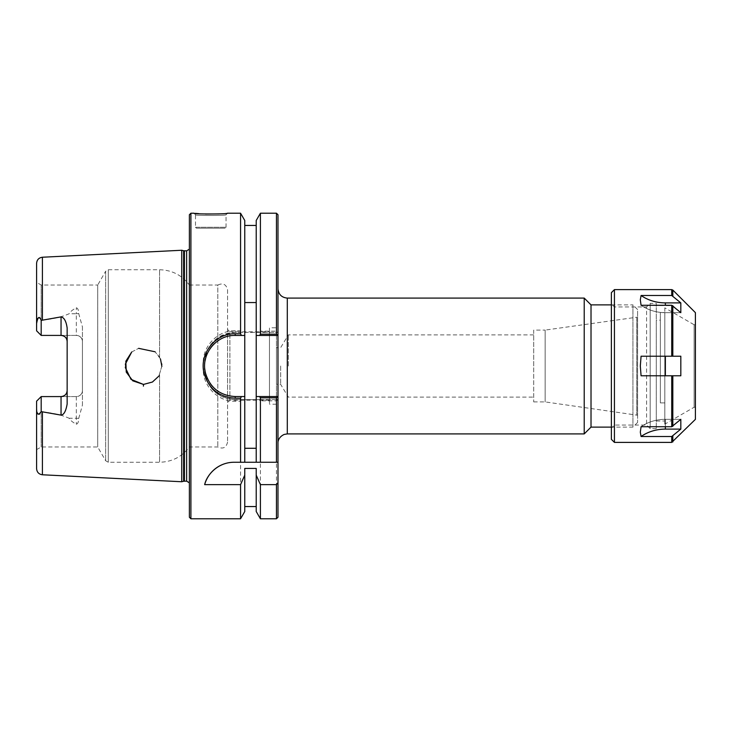 <?xml version="1.0" encoding="UTF-8"?>
<svg xmlns="http://www.w3.org/2000/svg" width="732" height="732" viewBox="0 0 732 732"><rect width="100%" height="100%" fill="white"/><g stroke="black" fill="none" stroke-linecap="round" stroke-linejoin="round"><path stroke-width="0.55" stroke-dasharray="3.66 2.75" d="M277.986 288.774L277.986 443.226L277.986 288.774M584.218 433.911L584.218 298.089M277.95 399.608L276.458 400.852L260.409 400.852L259.549 399.608L277.986 399.608L277.986 517.25M244.763 462.249L244.763 225.447L244.763 332.392L235.21 332.392C216.645 334.213 206.461 344.397 204.658 362.944L204.658 369.056C206.461 387.603 216.654 397.796 235.21 399.608L277.986 399.608L277.986 332.392L259.549 332.392L260.409 331.148L276.458 331.148L277.95 332.392M277.986 214.75L277.986 332.392L235.21 332.392A30.552 30.552 0 0 0 204.658 362.944L203.24 362.926C202.856 345.641 218.063 330.352 235.21 330.708L240.563 330.708L241.423 332.392M611.376 304.887L632.924 304.887L632.924 427.113L632.924 304.887L637.581 309.545L637.581 422.456L637.581 309.545M591.017 427.113L591.017 304.887M637.581 316.755L637.581 415.245L637.581 316.755L636.776 317.221L636.776 414.779L636.776 317.221L545.139 330.095L545.139 401.905L545.139 330.095L533.692 330.095L533.692 401.905L533.692 330.095M280.649 366L280.649 384.337L280.649 366M288.335 366L288.335 334.881L288.335 366M533.692 366L533.692 334.881L533.692 366M256.218 462.249L256.218 225.447L256.218 332.392L244.763 332.392L244.763 220.488M244.763 335.448L235.21 335.448A30.552 30.552 0 0 0 214.156 343.857M277.959 335.448L256.218 335.448M209.892 348.889A30.552 30.552 0 0 0 205.957 357.17M205.161 360.455A30.552 30.552 0 0 0 204.804 369.056M207.467 378.801A30.552 30.552 0 0 0 209.892 383.101M212.609 386.56A30.552 30.552 0 0 0 235.21 396.552L244.763 396.552M256.218 396.552L277.959 396.552M276.458 518.778L276.458 400.852M204.658 362.944L204.658 369.056A30.552 30.552 0 0 0 235.21 399.608L259.549 399.608M259.549 332.392L256.218 332.392L256.218 220.488M276.458 331.148L276.458 213.222M241.423 399.608L240.563 401.292L235.21 401.292C218.045 401.676 202.883 386.34 203.24 369.084L203.24 362.926M244.763 468.425L244.763 511.512M240.563 401.292L240.563 518.778M196.405 228.192L225.127 228.192L196.405 228.192L195.49 227.277L226.042 227.277L195.49 227.277L195.49 214.75C193.953 215.812 228.009 215.656 226.042 214.75C228.018 215.656 193.953 215.812 195.49 214.75L194.099 213.222L195.398 213.36M226.042 227.277L226.042 214.75L227.432 213.222L226.042 214.75L226.042 227.277L225.127 228.192M143.472 384.337L143.408 386.13M181.737 250.252L181.737 481.748M61.049 335.412L41.184 335.412L36.6 330.827L36.6 282.378L36.6 330.827L41.184 335.412L41.184 285.032L41.184 335.412L76.32 335.412C80.099 335.842 82.13 337.873 82.432 341.524L82.432 390.476C82.13 394.127 80.099 396.158 76.32 396.588L41.184 396.588L41.184 446.968L41.184 396.588L36.6 401.173L36.6 449.622L36.6 408.429C37.826 415.355 39.354 416.417 41.184 411.613L42.401 412.07C52.192 412.702 61.113 414.77 69.174 418.265C70.208 420.25 72.587 422.236 76.32 424.221C77.867 423.773 78.653 421.861 78.69 418.484L82.432 405.089L82.432 326.911L78.69 313.516C78.672 310.176 77.876 308.263 76.32 307.779C72.587 309.773 70.208 311.75 69.174 313.735C61.113 317.231 52.192 319.298 42.401 319.93L41.184 320.387C38.137 316.206 36.609 317.267 36.6 323.571L36.6 263.337M161.882 366L158.853 376.092L161.873 366.366M131.723 351.991L138.632 348.341L131.723 351.991M160.464 358.945L155.111 351.781L159.594 357.143L161.763 363.95M161.818 364.563L161.873 365.552M125.3 364.234L125.273 367.473M227.432 213.222L219.179 213.918M205.482 214.064L199.031 213.689M190.906 213.222L190.906 518.778M240.563 213.222L240.563 330.708M189.378 517.25L189.378 214.75M189.378 245.357L189.378 249.155M277.986 462.249L234.103 462.249A30.552 30.552 0 0 0 226.957 463.1M269.477 331.816L269.477 400.184L269.477 331.816L229.903 331.816L229.903 400.184L229.903 331.816L227.57 329.482L227.57 402.518L227.57 329.482M227.57 289.918L227.57 442.082L227.57 289.918C226.298 284.318 223.04 282.689 217.797 285.032L217.797 446.968L217.797 285.032L189.378 285.032L189.378 446.968L189.378 285.032C181.902 275.15 171.974 270.062 159.594 269.751L108.281 269.751L105.637 271.279L105.637 460.721L105.637 271.279L97.704 285.032L97.704 446.968L97.704 285.032L41.184 285.032L36.6 282.378M276.458 327.78L276.458 404.22L276.458 327.78L269.477 327.78L269.477 404.22L269.477 327.78M276.458 384.337L276.458 347.663L276.458 384.337L280.649 384.337L288.335 397.119L533.692 397.119M533.692 334.881L288.335 334.881L280.649 347.663L276.458 347.663M67.152 403.954L67.152 328.046M82.432 405.089L82.432 390.476A6.112 6.112 0 0 1 76.32 396.588L61.049 396.588M82.432 326.911L82.432 341.524A6.112 6.112 0 0 0 76.32 335.412L41.184 335.412L36.6 330.827L36.6 323.571M36.6 468.663L36.6 408.429M41.184 411.613L41.184 396.588L36.6 401.173M41.184 335.412L41.184 320.387M260.409 518.778L260.409 400.852M256.218 468.425L256.218 511.512M260.409 331.148L260.409 213.222M656.293 320.168L656.293 421.001L656.293 320.168L660.356 320.168L660.356 402.92L664.812 402.92L664.812 421.001L664.812 402.92L660.356 402.92L660.356 320.168M664.812 402.92L664.812 312.527L664.812 402.92M660.356 402.92L660.356 312.527L660.356 402.92M640.317 299.846L641.076 305.281A38.805 33.608 -0 0 0 665.361 312.674L680.824 312.674L680.824 302.892L665.361 302.892A38.805 33.608 180 0 1 641.076 295.499L671.738 295.499L680.824 302.892M672.818 305.674L680.824 312.674L665.361 312.674A38.805 33.608 -0 0 1 641.076 305.281L672.818 305.674L672.818 356.219L641.076 356.219L671.738 356.219L671.738 305.281M680.824 375.781L672.818 375.781L680.824 375.781L680.824 356.219L641.076 356.219L640.317 366L641.076 375.781L680.824 375.781M665.361 426.719L665.361 419.326L680.824 419.326L665.361 419.326A38.805 33.608 180 0 0 641.076 426.719A38.805 33.608 180 0 1 665.361 419.326L665.361 429.108L680.824 429.108L680.824 419.326L671.738 426.719L641.076 426.719L640.317 432.155M665.361 429.108A38.805 33.608 -0 0 0 641.076 436.501L671.738 436.501L680.824 429.108M695.4 312.646L695.4 419.354M671.738 426.719L671.738 375.781L672.818 375.781L672.818 426.335M614.432 289.616L614.432 442.393M611.376 292.663L611.376 439.337M611.376 303.899L611.376 428.101L611.376 303.899L614.432 306.955L614.432 425.045L614.432 306.955L646.585 306.955L646.585 425.045L646.585 306.955L650.181 303.359L650.181 428.641L650.181 303.359L656.293 303.359L656.293 428.641L656.293 303.359M664.812 307.833L664.812 424.167L664.812 307.833L694.119 324.752L694.119 407.248L694.119 324.752L695.4 324.752L695.4 407.248L695.4 324.752M287.301 298.089L287.301 433.911M235.21 330.708L235.21 332.392M204.658 369.056L203.24 369.084M235.21 399.608L235.21 401.292M42.401 412.07L42.401 474.775M42.401 257.234L42.401 319.93M82.432 341.524A6.112 6.112 0 0 0 76.32 335.412L76.32 313.735L69.174 313.735M76.32 396.588L76.32 418.265L69.174 418.265M108.281 269.751L108.281 462.249L108.281 269.751M159.594 357.143L159.594 269.751L159.594 357.143M159.594 374.857L159.594 462.249L159.594 374.857M78.69 418.484A6.112 2.772 180 0 0 76.32 418.265L76.32 424.221M78.69 313.516A6.112 2.772 180 0 1 76.32 313.735L76.32 307.779M183.631 250.756L183.631 481.244M184.418 250.856L184.418 481.144M186.633 250.856L186.633 481.144M665.361 302.892L665.361 305.281M672.818 290.055L672.818 295.893M672.818 436.107L672.818 441.945M671.738 436.501L671.738 442.393M671.738 289.616L671.738 295.499M665.361 356.219L665.361 375.781M637.581 422.456L632.924 427.113L611.376 427.113M533.692 401.905L545.139 401.905L637.581 415.245M269.477 400.184L229.903 400.184L227.57 402.518M276.458 404.22L269.477 404.22M227.57 442.082C226.298 447.682 223.04 449.311 217.797 446.968L189.378 446.968C181.902 456.85 171.974 461.938 159.594 462.249L108.281 462.249L105.637 460.721L97.704 446.968L41.184 446.968L36.6 449.622M189.378 486.643L189.378 482.846M656.293 421.001L664.812 421.001M664.812 312.527L660.356 312.527M656.293 428.641L650.181 428.641L646.585 425.045L614.432 425.045L611.376 428.101M695.4 407.248L694.119 407.248L664.812 424.167"/><path stroke-width="1.1" d="M277.986 288.774C278.544 294.438 281.646 297.54 287.301 298.089L584.218 298.089L584.218 433.911L287.301 433.911L287.301 298.089M277.986 517.25L277.986 482.672L276.458 484.648L276.458 518.778L277.986 517.25M276.458 334.176L277.986 335.448L277.986 214.75L276.458 213.222L276.458 334.176L260.409 334.176L259.549 335.448L277.959 335.448L277.986 396.552L256.218 396.552L256.218 335.448L259.549 335.448M277.986 462.249L277.986 396.552L276.458 397.824L276.458 462.249L277.986 462.249L277.986 482.672M611.376 304.887L591.017 304.887L591.017 427.113L611.376 427.113M591.017 304.887L584.218 298.089M244.763 302.554L256.218 302.554M256.218 448.286L244.763 448.286M241.432 335.448L244.763 335.448L244.763 220.488L240.563 213.222L240.563 333.783L235.21 333.783C215.391 333.142 199.013 353.821 204.045 373.192C208.657 388.802 219.051 397.147 235.21 398.217L240.563 398.217L241.432 396.552L235.21 396.552C219.756 395.536 209.828 387.621 205.418 372.817C200.614 354.453 216.269 334.835 235.21 335.448L241.432 335.448L240.563 333.783M190.906 518.778L190.906 213.222L189.378 214.75L189.378 517.25L190.906 518.778L240.563 518.778L244.763 511.512L244.763 475.132L240.563 484.648L204.658 484.648C206.516 475.663 217.194 462.285 234.103 462.249L276.458 462.249M244.763 462.249L244.763 335.448M214.156 343.857A30.552 30.552 0 0 0 209.892 348.889M205.957 357.17A30.552 30.552 0 0 0 205.161 360.455M204.804 369.056A30.552 30.552 0 0 0 207.467 378.801M209.892 383.101A30.552 30.552 0 0 0 212.609 386.56M244.763 396.552L241.432 396.552M240.563 518.778L240.563 484.648M259.549 396.552L260.409 397.824L276.458 397.824M42.401 474.775L181.737 481.748L181.737 250.252L42.401 257.234C38.86 257.728 36.92 259.759 36.6 263.337L36.6 323.571C37.826 316.645 39.354 315.593 41.184 320.387L61.049 316.883C64.169 317.56 66.209 321.284 67.152 328.046L67.152 403.954C65.944 411.119 63.913 414.834 61.049 415.117L41.184 411.613C38.137 415.794 36.609 414.733 36.6 408.429L36.6 468.663C36.92 472.241 38.86 474.272 42.401 474.775L42.401 412.07M158.853 376.092L152.43 382.031L143.838 384.327L152.43 382.031L158.853 376.092M125.273 367.473L130.982 379.35L143.207 384.327L132.767 380.823L126.252 372.094L125.849 361.205L131.723 351.991L125.3 364.234M138.632 348.341L155.111 351.781L138.632 348.341M161.763 363.95L161.818 364.563M143.472 384.337L143.408 386.13M161.873 366.366L160.464 358.945M219.179 213.918L205.482 214.064M199.031 213.689L195.398 213.36M190.906 213.222L194.099 213.222C192.415 214.293 229.583 214.137 227.432 213.222L240.563 213.222M240.563 462.249L240.563 398.217M226.957 463.1A30.552 30.552 0 0 0 204.658 484.648M276.458 484.648L260.409 484.648L256.218 475.132L256.218 468.425L244.763 468.425L244.763 475.132M67.152 341.524C66.859 337.873 64.819 335.842 61.049 335.412A6.112 6.112 0 0 1 67.152 341.524M36.6 408.429L36.6 401.173L41.184 396.588L61.049 396.588C64.819 396.158 66.859 394.127 67.152 390.476A6.112 6.112 0 0 1 61.049 396.588L61.049 415.117M41.184 320.387L41.184 335.412L36.6 330.827L36.6 323.571M36.6 401.173L41.184 396.588L41.184 411.613M41.184 335.412L61.049 335.412L61.049 316.883M260.409 484.648L260.409 518.778L276.458 518.778M260.409 397.824L260.409 462.249M260.409 518.778L256.218 511.512L256.218 475.132M256.218 462.249L256.218 396.552M256.218 335.448L256.218 220.488L260.409 213.222L260.409 334.176M183.631 250.756L186.633 250.856L186.633 481.144L183.631 481.244L183.631 250.756L181.737 250.252M186.633 250.856L189.378 249.155M680.824 429.108L665.361 429.108A38.805 33.608 -0 0 0 641.076 436.501L640.317 432.155L641.076 426.719L671.738 426.719L680.824 419.326L680.824 429.108L671.738 436.501L671.738 442.393L695.4 419.354L695.4 312.646L672.818 290.055L672.818 295.893L671.738 295.499L680.824 302.892L680.824 312.674L671.738 305.281L641.076 305.281L640.317 299.846L641.076 295.499L640.317 299.846M671.738 442.393L614.432 442.393L614.432 289.616L671.738 289.616L671.738 295.499L641.076 295.499A38.805 33.608 180 0 0 665.361 302.892L680.824 302.892M680.824 356.219L680.824 375.781L641.076 375.781L640.317 366L641.076 356.219L680.824 356.219M672.818 426.335L672.818 375.781L671.738 375.781L671.738 426.719M671.738 305.281L671.738 356.219L672.818 356.219L672.818 305.674M671.738 436.501L641.076 436.501L640.317 432.155M614.432 442.393L611.376 439.337L611.376 292.663L614.432 289.616M42.401 319.93L42.401 257.234M235.21 398.217L235.21 396.552M235.21 335.448L235.21 333.783M184.418 481.144L184.418 250.856M665.361 305.281L665.361 302.892M665.361 375.781L665.361 356.219M665.361 429.108L665.361 426.719M672.818 441.945L672.818 436.107M287.301 433.911L284.217 434.433C278.215 437.141 277.794 442.201 277.986 443.226M591.017 427.113L584.218 433.911M256.218 506.553L244.763 506.553M260.409 213.222L276.458 213.222M256.218 225.447L244.763 225.447M183.631 481.244L181.737 481.748M186.633 481.144L189.378 482.846M671.738 289.616L672.818 290.055"/></g></svg>
